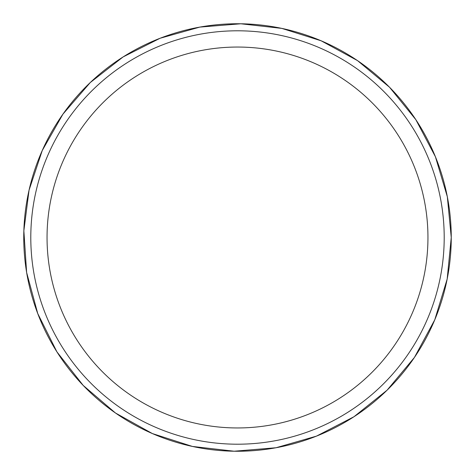 <?xml version="1.0" encoding="UTF-8"?>
<svg xmlns="http://www.w3.org/2000/svg" width="475" height="475" viewBox="0 0 475 475"><rect width="100%" height="100%" fill="white"/><g stroke="black" fill="none" stroke-linecap="round" stroke-linejoin="round"><path stroke-width="0.71" d="M444.202 237.5A206.702 206.702 0 0 1 134.146 416.51A206.702 206.702 0 0 1 134.146 58.49A206.702 206.702 0 0 1 444.202 237.5M451.25 237.5A213.75 213.75 0 0 1 130.625 422.613A213.75 213.75 0 0 1 130.625 52.387A213.75 213.75 0 0 1 451.25 237.5L447.325 196.721L435.403 156.738L415.851 119.688L389.512 87.222L357.515 60.616L321.142 40.797L281.782 28.387L240.855 23.78L199.809 27.099L160.075 38.261L123.102 56.935L90.286 82.525L62.938 114.143L42.233 150.563L29.058 190.154L23.857 230.785L26.624 272.466L37.751 313.571L56.887 351.815L83.178 385.403L115.455 412.989L152.356 433.562L192.422 446.441L234.145 451.22L275.993 447.753L316.445 436.139L353.97 416.735L387.101 390.177L414.432 357.432L434.762 319.806L447.171 279.068L451.25 237.5M427.951 237.5A190.451 190.451 0 0 1 142.274 402.438A190.451 190.451 0 0 1 142.274 72.562A190.451 190.451 0 0 1 427.951 237.5"/></g></svg>
